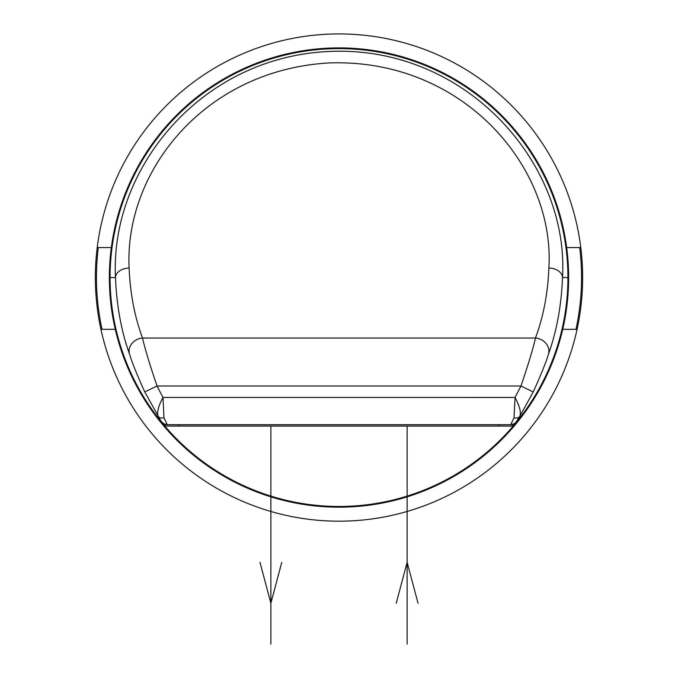 <?xml version="1.0" encoding="UTF-8"?>
<svg xmlns="http://www.w3.org/2000/svg" width="678" height="678" viewBox="0 0 678 678"><rect width="100%" height="100%" fill="white"/><g stroke="black" fill="none" stroke-linecap="round" stroke-linejoin="round"><path stroke-width="1.02" d="M97.208 247.563A243.648 243.648 0 0 0 339 521.187A243.648 243.648 0 0 0 580.792 247.563A243.648 243.648 0 0 0 97.208 247.563L111.328 247.563M115.277 329.322L100.92 329.322M102.039 329.322A242.554 242.554 0 0 1 98.31 247.563M566.672 247.563L580.792 247.563M579.69 247.563A242.554 242.554 0 0 1 575.961 329.322M577.08 329.322L562.723 329.322M339 47.901A229.639 229.639 0 0 0 109.361 277.548A229.639 229.639 0 0 0 339 507.186A229.639 229.639 0 0 0 568.639 277.548A229.639 229.639 0 0 0 339 47.901M548.494 354.043A13.628 11.831 -160.9 0 0 535.467 338.042C533.137 348.467 528.298 364.459 520.958 386.002L515.043 397.461C519.721 406.342 521.314 412.614 519.814 416.275L516.39 421.665A6.814 6.814 90 0 1 510.712 424.708L514.763 423.648L512.738 424.513L516.424 422.208A228.927 228.927 0 0 0 339 48.613A228.927 228.927 0 0 0 161.576 422.208L144.778 391.943C136.82 374.341 131.727 361.713 129.506 354.043C121.269 331.05 116.599 305.549 115.497 277.548C109.929 169.415 200.12 57.13 329.279 51.46C466.184 45.223 569.401 163.796 562.503 277.548C561.409 305.532 556.74 331.034 548.485 354.052C546.256 361.747 541.171 374.375 533.222 391.943L519.814 416.275A6.814 4.687 -148.3 0 1 514.034 417.741L510.712 424.708L167.288 424.708L163.966 417.741L162.957 397.452L157.042 386.002C149.702 364.459 144.863 348.467 142.533 338.042A13.628 11.831 160.9 0 0 129.506 354.043M510.729 424.708L510.712 424.708A6.814 6.814 90 0 0 516.39 421.665L516.424 422.208A228.927 228.927 0 0 1 161.576 422.208L165.263 424.521L163.237 423.648L167.271 424.708M514.034 417.741L515.043 397.461L162.957 397.452C158.279 406.342 156.686 412.614 158.186 416.275A6.814 4.687 -31.7 0 0 163.966 417.741M142.533 338.042C134.6 316.618 130.125 293.286 129.125 268.056C124.286 171.644 204.451 69.724 329.635 62.918C462.727 58.461 555.113 166.881 548.875 268.056C547.875 293.294 543.4 316.626 535.467 338.042L142.533 338.042M161.61 421.665A6.814 6.814 90 0 0 167.288 424.708A6.814 6.814 90 0 1 161.61 421.665M512.738 424.403L512.738 426.072L165.263 426.072L165.263 424.403M407.131 426.072L407.131 644.1M270.869 426.072L270.869 644.1M418.038 603.217L407.131 562.342L396.232 603.217M259.962 562.342L270.869 603.217L281.768 562.342M110.073 277.548L115.497 277.548A13.628 9.492 -1.5 0 1 129.125 268.056M144.778 391.943L157.042 386.011L520.958 386.002L533.222 391.943M567.927 277.548L562.503 277.548A13.628 9.492 -178.5 0 0 548.875 268.056M178.89 426.072L178.89 424.708M499.11 426.072L499.11 424.708"/></g></svg>
